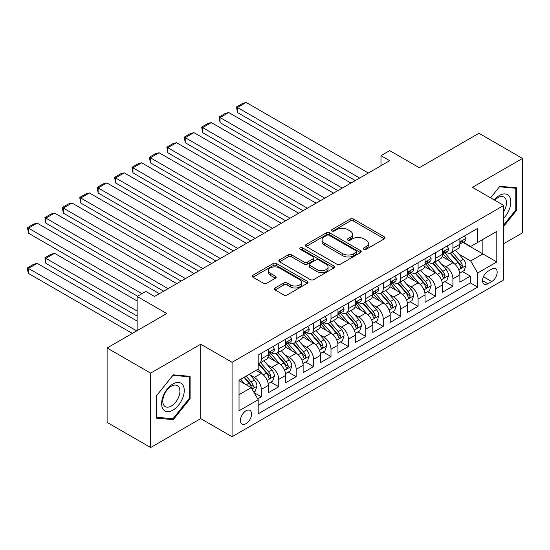 <?xml version="1.0" encoding="UTF-8"?>
<svg xmlns="http://www.w3.org/2000/svg" width="550" height="550" viewBox="0 0 550 550"><rect width="100%" height="100%" fill="white"/><g stroke="black" fill="none" stroke-linecap="round" stroke-linejoin="round"><path stroke-width="0.82" d="M363.791 249.308A1.691 0.976 0 0 0 366.183 249.308L384.347 238.824A2.42 1.396 0 0 0 385.055 237.834A2.42 1.396 0 0 0 384.347 236.851L353.574 219.086A2.42 1.396 0 0 0 350.157 219.086L331.994 229.57A1.691 0.976 0 0 0 331.499 230.258A1.691 0.976 0 0 0 331.994 230.952A1.691 0.976 0 0 0 334.386 230.952L336.738 229.597A7.734 4.469 0 0 1 347.676 229.597L350.24 231.076A7.734 4.469 0 0 1 352.509 234.231A7.734 4.469 0 0 1 350.24 237.394L347.889 238.748A1.691 0.976 0 0 0 347.394 239.442A1.691 0.976 0 0 0 347.889 240.13A1.691 0.976 0 0 0 350.281 240.13L352.632 238.776A7.734 4.469 0 0 1 363.578 238.776L366.142 240.254A7.734 4.469 0 0 1 368.404 243.416A7.734 4.469 0 0 1 366.142 246.572L363.791 247.926A1.691 0.976 0 0 0 363.296 248.621A1.691 0.976 0 0 0 363.791 249.308L363.791 247.926M246.001 423.651A7.879 4.551 120 0 0 251.151 416.707A7.879 4.551 120 0 0 249.941 410.389A7.879 4.551 120 0 0 246.001 410.781A7.879 4.551 120 0 0 240.852 417.725A7.879 4.551 120 0 0 242.062 424.043A7.879 4.551 120 0 0 246.001 423.651M275.103 287.98A2.42 1.396 0 0 0 274.395 288.963A2.42 1.396 0 0 0 275.103 289.953L283.738 294.938A2.42 1.396 0 0 0 287.155 294.938L307.333 283.291A2.42 1.396 0 0 0 308.041 282.301A2.42 1.396 0 0 0 307.333 281.318L276.554 263.546A2.42 1.396 0 0 0 273.137 263.546L252.966 275.199A2.42 1.396 0 0 0 252.258 276.183A2.42 1.396 0 0 0 252.966 277.173L263.395 283.188A2.42 1.396 0 0 0 266.812 283.188L275.447 278.204A2.42 1.396 0 0 0 276.155 277.221A2.42 1.396 0 0 0 275.447 276.231L270.277 273.247A6.469 3.733 0 0 1 268.379 270.607A6.469 3.733 0 0 1 272.374 267.156A6.469 3.733 0 0 1 279.421 267.967L299.681 279.661A6.469 3.733 0 0 1 301.572 282.301A6.469 3.733 0 0 1 297.584 285.752A6.469 3.733 0 0 1 290.531 284.941L287.155 282.996A2.42 1.396 0 0 0 283.738 282.996L275.103 287.98L275.103 289.953M503.779 243.65L522.5 232.843L522.5 158.428L478.954 133.286L419.299 167.729L389.696 150.631L380.985 155.664L389.696 160.689L154.557 296.443L145.853 291.418L137.142 296.443L137.142 330.632M150.638 373.12L150.638 447.535L200.716 418.626L200.716 344.211L150.638 373.12L107.099 347.978L166.753 313.541L137.142 296.443M200.716 344.211L232.066 362.306L503.779 205.439L503.779 279.854L232.066 436.721L232.066 362.306M522.5 158.428L472.422 187.337L503.779 205.439M336.909 264.241A2.42 1.396 0 0 0 340.326 264.241L360.498 252.594A2.42 1.396 0 0 0 361.206 251.604A2.42 1.396 0 0 0 360.498 250.621L329.725 232.849A2.42 1.396 0 0 0 326.308 232.849L306.13 244.496A2.42 1.396 0 0 0 305.422 245.486A2.42 1.396 0 0 0 306.13 246.476L336.909 264.241M300.912 249.679A1.691 0.976 0 0 1 302.631 249.913L302.631 247.906L333.912 265.966A2.42 1.396 0 0 1 334.62 266.956A2.42 1.396 0 0 1 333.912 267.939L313.741 279.586A2.42 1.396 0 0 1 310.324 279.586L279.551 261.821L279.551 259.847A2.42 1.396 0 0 0 278.843 260.837A2.42 1.396 0 0 0 279.551 261.821M279.551 259.847L288.179 254.863A2.42 1.396 0 0 1 291.603 254.863L304.081 262.068A2.42 1.396 0 0 0 307.498 262.068L313.225 258.761A2.42 1.396 0 0 0 313.933 257.778A2.42 1.396 0 0 0 313.225 256.788L300.238 249.288A1.691 0.976 0 0 1 299.736 248.593A1.691 0.976 0 0 1 300.781 247.692A1.691 0.976 0 0 1 302.631 247.906M150.638 447.535L107.099 422.393L107.099 347.978M257.716 398.888L261.326 396.804L254.1 392.631M249.989 374.866L254.361 377.396A9.852 5.686 60 0 1 261.326 389.462L268.297 385.44L268.297 392.776L278.747 386.746L270.82 382.168M267.403 364.815L271.776 367.338A9.852 5.686 60 0 1 278.747 379.404L285.711 375.382L285.711 382.724L296.161 376.688L288.234 372.116M284.824 354.757L289.197 357.28A9.852 5.686 60 0 1 296.161 369.346L303.126 365.324L303.126 372.666L313.582 366.637L305.656 362.058M302.239 344.699L306.611 347.229A9.852 5.686 60 0 1 313.582 359.294L320.547 355.272L320.547 362.608L330.997 356.579L323.07 352M319.66 334.647L324.032 337.171A9.852 5.686 60 0 1 330.997 349.236L337.961 345.214L337.961 352.557L348.411 346.521L340.491 341.949M337.074 324.589L341.447 327.113A9.852 5.686 60 0 1 348.411 339.178L355.382 335.156L355.382 342.499L365.832 336.469L357.906 331.891M354.489 314.531L358.861 317.061A9.852 5.686 60 0 1 365.832 329.127L372.797 325.105L372.797 332.441L383.247 326.411L375.327 321.832M371.91 304.48L376.283 307.003A9.852 5.686 60 0 1 383.247 319.069L390.218 315.047L390.218 322.389L400.668 316.353L392.741 311.781M389.324 294.422L393.697 296.945A9.852 5.686 60 0 1 400.668 309.011L407.632 304.989L407.632 312.331L418.082 306.302L410.156 301.723M406.746 284.364L411.118 286.894A9.852 5.686 60 0 1 418.082 298.959L425.047 294.938L425.047 302.273L435.504 296.244L427.577 291.665M424.16 274.312L428.533 276.836A9.852 5.686 60 0 1 435.504 288.901L442.468 284.879L442.468 292.222L452.918 286.186L452.918 278.843A9.852 5.686 -120 0 0 445.954 266.778L441.581 264.254M444.991 281.614L452.918 286.186M268.297 385.44A9.852 5.686 -120 0 0 261.326 373.368L256.101 370.356M285.711 375.382A9.852 5.686 -120 0 0 278.747 363.316L267.974 357.094M303.126 365.324A9.852 5.686 -120 0 0 296.161 353.258L285.388 347.043M320.547 355.272A9.852 5.686 -120 0 0 313.582 343.2L302.809 336.985M337.961 345.214A9.852 5.686 -120 0 0 330.997 333.149L320.224 326.927M355.382 335.156A9.852 5.686 -120 0 0 348.411 323.091L337.645 316.876M372.797 325.105A9.852 5.686 -120 0 0 365.832 313.039L355.059 306.817M390.218 315.047A9.852 5.686 -120 0 0 383.247 302.981L372.481 296.759M407.632 304.989A9.852 5.686 -120 0 0 400.668 292.923L389.895 286.708M425.047 294.938A9.852 5.686 -120 0 0 418.082 282.872L407.309 276.65M442.468 284.879A9.852 5.686 -120 0 0 435.504 272.814L424.731 266.592M491.762 269.094L487.926 271.301A7.638 4.407 120 0 0 482.941 278.032A7.638 4.407 120 0 0 484.11 284.151A7.638 4.407 120 0 0 487.926 283.772L491.762 281.559A7.638 4.407 120 0 0 496.746 274.835A7.638 4.407 120 0 0 495.578 268.716A7.638 4.407 120 0 0 491.762 269.094M239.03 394.687L251.226 387.647L258.191 399.719L258.191 413.793L477.647 287.093L477.647 273.013L470.683 260.947L458.996 254.196M258.191 399.719L239.03 410.781L239.03 380.208L258.191 369.146L258.191 355.066L477.647 228.367L477.647 242.447L496.808 231.385L496.808 261.951L477.647 273.013M271.686 352.804L271.776 352.859A9.852 5.686 60 0 0 276.705 353.348L283.669 349.326A9.852 5.686 -120 0 0 285.711 344.809L285.711 339.178M289.101 342.746L289.197 342.801A9.852 5.686 60 0 0 294.119 343.289L301.091 339.268A9.852 5.686 -120 0 0 303.126 334.757L303.126 329.127M306.522 332.695L306.611 332.743A9.852 5.686 60 0 0 311.541 333.231L318.505 329.209A9.852 5.686 -120 0 0 320.547 324.699L320.547 319.069M323.936 322.637L324.032 322.692A9.852 5.686 60 0 0 328.955 323.18L335.926 319.158A9.852 5.686 -120 0 0 337.961 314.641L337.961 309.011M341.357 312.579L341.447 312.634A9.852 5.686 60 0 0 346.376 313.122L353.341 309.1A9.852 5.686 -120 0 0 355.382 304.59L355.382 298.959M358.772 302.528L358.861 302.576A9.852 5.686 60 0 0 363.791 303.064L370.755 299.042A9.852 5.686 -120 0 0 372.797 294.532L372.797 288.901M376.193 292.469L376.283 292.524A9.852 5.686 60 0 0 381.205 293.012L388.176 288.991A9.852 5.686 -120 0 0 390.218 284.481L390.218 278.843M393.607 282.411L393.697 282.466A9.852 5.686 60 0 0 398.626 282.954L405.591 278.933A9.852 5.686 -120 0 0 407.632 274.423L407.632 268.792M411.022 272.36L411.118 272.408A9.852 5.686 60 0 0 416.041 272.896L423.012 268.874A9.852 5.686 -120 0 0 425.047 264.364L425.047 258.734M428.443 262.302L428.533 262.357A9.852 5.686 60 0 0 433.462 262.845L440.426 258.823A9.852 5.686 -120 0 0 442.468 254.313L442.468 248.676M258.191 405.35L470.332 282.872L470.332 276.134L459.882 282.164L459.882 274.821A9.852 5.686 -120 0 0 452.918 262.756L442.145 256.541M445.857 252.244L445.954 252.299A9.852 5.686 -120 0 0 450.876 252.787A9.852 5.686 -120 0 0 452.918 248.277L452.918 242.646M450.876 252.787L457.848 248.765A9.852 5.686 -120 0 0 459.882 244.255L459.882 238.624M261.326 353.258L261.326 358.889A9.852 5.686 60 0 1 259.284 363.399A9.852 5.686 60 0 1 258.191 363.797M259.284 363.399L266.255 359.377A9.852 5.686 -120 0 0 268.297 354.867L268.297 349.236M278.747 343.2L278.747 348.837A9.852 5.686 60 0 1 276.705 353.348M296.161 333.149L296.161 338.779A9.852 5.686 60 0 1 294.119 343.289M313.582 323.091L313.582 328.721A9.852 5.686 60 0 1 311.541 333.231M330.997 313.032L330.997 318.67A9.852 5.686 60 0 1 328.955 323.18M348.411 302.981L348.411 308.612A9.852 5.686 60 0 1 346.376 313.122M365.832 292.923L365.832 298.554A9.852 5.686 60 0 1 363.791 303.064M383.247 282.865L383.247 288.502A9.852 5.686 60 0 1 381.205 293.012M400.668 272.814L400.668 278.444A9.852 5.686 60 0 1 398.626 282.954M418.082 262.756L418.082 268.386A9.852 5.686 60 0 1 416.041 272.896M435.504 252.697L435.504 258.335A9.852 5.686 60 0 1 433.462 262.845M435.504 288.901L435.504 296.244M418.082 298.959L418.082 306.302M400.668 309.011L400.668 316.353M383.247 319.069L383.247 326.411M365.832 329.127L365.832 336.469M348.411 339.178L348.411 346.521M330.997 349.236L330.997 356.579M313.582 359.294L313.582 366.637M296.161 369.346L296.161 376.688M278.747 379.404L278.747 386.746M261.326 389.462L261.326 396.804M251.226 387.647L239.03 380.614M470.683 260.947L482.873 253.907L482.873 239.429L496.808 231.385M462.928 242.392L496.808 261.951M463.279 242.192L470.683 246.469L477.647 242.447M200.716 418.626L232.066 436.721M380.985 155.664L380.985 165.715M462.413 271.556L470.332 276.134M470.332 282.872L477.647 287.093M503.779 226.242L516.663 210.21L516.663 187.798L499.861 186.299L490.593 197.828M156.475 418.165L173.284 419.664L190.094 398.757L190.094 376.344L173.284 374.846L156.475 395.752L156.475 418.165M515.797 209.708L516.663 210.21M189.221 398.255L190.094 398.757M171.504 418.639L173.284 419.664M364.464 249.549L366.142 248.586A7.734 4.469 0 0 0 368.404 245.424L368.404 243.416M352.509 234.231L352.509 236.246A7.734 4.469 0 0 1 350.24 239.401L348.569 240.371M384.319 238.844L353.574 221.093A2.42 1.396 0 0 0 350.157 221.093L332.668 231.192M360.47 252.608L329.725 234.864A2.42 1.396 0 0 0 326.308 234.864L306.164 246.489M356.228 252.299A1.691 0.976 0 0 0 356.723 251.604A1.691 0.976 0 0 0 356.228 250.917L329.216 235.317A1.691 0.976 0 0 0 326.817 235.317L324.342 236.748A7.734 4.469 0 0 0 322.073 239.91A7.734 4.469 0 0 0 324.342 243.066L342.801 253.729A7.734 4.469 0 0 0 353.746 253.729L356.228 252.299L356.228 254.306A1.691 0.976 0 0 0 356.723 253.619L356.723 251.604M322.073 239.91L322.073 241.917A7.734 4.469 0 0 0 324.342 245.08L324.342 243.066M356.228 254.306L353.746 255.736A7.734 4.469 0 0 1 342.801 255.736L324.342 245.08M279.579 261.841L288.179 256.877L288.179 254.863M313.933 257.778L313.933 259.786A2.42 1.396 0 0 1 313.225 260.776L307.498 264.082A2.42 1.396 0 0 1 304.081 264.082L291.603 256.877A2.42 1.396 0 0 0 288.179 256.877M302.631 249.913L333.884 267.96M317.034 269.548A6.469 3.733 0 0 0 324.081 270.353A6.469 3.733 0 0 0 328.075 266.908A6.469 3.733 0 0 0 326.178 264.261L319.041 260.143A2.42 1.396 0 0 0 315.624 260.143L309.897 263.45A2.42 1.396 0 0 0 309.189 264.44A2.42 1.396 0 0 0 309.897 265.423L317.034 269.548L317.034 271.556A6.469 3.733 0 0 0 324.081 272.367A6.469 3.733 0 0 0 328.075 268.916L328.075 266.908M309.189 264.44L309.189 266.447A2.42 1.396 0 0 0 309.897 267.438L309.897 265.423M317.034 271.556L309.897 267.438M301.572 282.301L301.572 284.316A6.469 3.733 0 0 1 297.584 287.767A6.469 3.733 0 0 1 290.531 286.956L287.155 285.003A2.42 1.396 0 0 0 283.738 285.003L275.137 289.974M268.379 270.607L268.379 272.614A6.469 3.733 0 0 0 270.277 275.261L270.277 273.247M275.413 278.224L270.277 275.261M307.299 283.305L276.554 265.561A2.42 1.396 0 0 0 273.137 265.561L252.993 277.186M459.738 273.096L464.241 270.497L465.981 265.471A6.524 3.768 -120 0 0 463.437 259.346L455.482 250.126M453.888 263.395L444.792 252.863M237.462 152.749L320.457 200.661L202.634 132.632L201.671 127.057L207.769 123.537L211.337 122.581L202.634 127.607L202.634 132.632M448.711 260.329L443.431 254.217A15.641 9.034 -120 0 0 442.949 253.674M449.989 253.137L458.04 262.46A6.524 3.768 60 0 1 460.364 266.956L460.838 267.733L461.725 267.609L462.454 265.753A6.524 3.768 -120 0 0 460.13 261.257L452.169 252.038M450.464 252.986L459.112 263.003A3.327 1.918 60 0 1 459.951 264.303L462.454 265.753M359.645 178.035L237.462 107.498L237.462 112.523L355.293 180.551M464.502 235.957L465.981 238.521A6.524 3.768 60 0 1 464.626 241.409L461.319 243.32A6.524 3.768 -120 0 0 462.454 241.814L462.316 241.237M368.356 173.009L246.173 102.465L237.462 107.498L236.507 106.941L242.605 103.421L246.173 102.465M460.103 243.629L460.13 243.629A6.524 3.768 -120 0 0 461.319 243.32M461.615 241.333L462.454 241.814C462.048 240.831 461.347 241.237 460.364 243.024A6.524 3.768 60 0 1 459.882 243.952M237.462 112.523L236.507 106.941M503.779 218.151A16.012 9.247 120 0 0 510.62 199.581A16.012 9.247 120 0 0 499.51 195.436A16.012 9.247 120 0 0 494.264 199.946M503.779 211.441A12.121 6.999 120 0 0 503.986 197.093A12.121 6.999 120 0 0 497.922 197.691A12.121 6.999 120 0 0 494.746 200.228M490.627 197.842L499.51 186.794L515.797 188.244L515.797 209.962L503.779 224.909M514.717 187.626L515.797 188.244M182.738 397.925A16.012 9.247 120 0 0 178.592 382.463A16.012 9.247 120 0 0 163.13 396.179A16.012 9.247 120 0 0 167.276 411.641A16.012 9.247 120 0 0 182.738 397.925M178.771 396.797A12.121 6.999 120 0 0 177.409 385.639A12.121 6.999 120 0 0 163.921 395.471A12.121 6.999 120 0 0 165.289 406.636A12.121 6.999 120 0 0 178.771 396.797M156.647 417.312L156.647 395.594L172.934 375.341L189.221 376.791L189.221 398.509L172.934 418.763L156.475 417.209M188.141 376.172L189.221 376.791M442.324 283.154L446.82 280.555L448.559 275.529A6.524 3.768 -120 0 0 446.022 269.397L438.061 260.184M436.466 273.453L427.371 262.921M220.048 162.8L303.043 210.719L185.212 142.691L184.257 137.108L190.355 133.588L193.923 132.632L185.212 137.665L185.212 142.691M431.289 270.387L426.016 264.275A15.641 9.034 -120 0 0 425.528 263.725M432.575 263.196L440.619 272.518A6.524 3.768 60 0 1 442.949 277.014L443.424 277.784L444.304 277.661L445.039 275.804A6.524 3.768 -120 0 0 442.709 271.308L434.754 262.096M433.043 263.044L441.691 273.061A3.327 1.918 60 0 1 442.53 274.361L445.039 275.804M424.902 293.212L429.406 290.613L431.145 285.581A6.524 3.768 -120 0 0 428.601 279.455L420.647 270.243M419.052 283.504L409.956 272.972M202.634 172.858L285.622 220.777L167.798 152.749L166.836 147.166L172.934 143.646L176.502 142.691L167.798 147.716L167.798 152.749M413.875 280.438L408.595 274.326A15.641 9.034 -120 0 0 408.114 273.783M415.154 273.254L423.204 282.569A6.524 3.768 60 0 1 425.528 287.066L426.009 287.843L426.889 287.719L427.625 285.863A6.524 3.768 -120 0 0 425.294 281.366L417.333 272.154M415.628 273.103L424.277 283.113A3.327 1.918 60 0 1 425.116 284.412L427.625 285.863M407.488 303.263L411.984 300.664L413.731 295.639A6.524 3.768 -120 0 0 411.187 289.513L403.226 280.294M401.631 293.562L392.542 283.03M185.212 182.916L268.207 230.828L150.377 162.8L149.421 157.224L155.519 153.704L159.088 152.749L150.377 157.774L150.377 162.8M396.461 290.496L391.181 284.384A15.641 9.034 -120 0 0 390.692 283.841M397.739 283.305L405.79 292.627A6.524 3.768 60 0 1 408.114 297.124L408.588 297.901L409.468 297.777L410.204 295.921A6.524 3.768 -120 0 0 407.88 291.424L399.919 282.205M398.214 283.154L406.862 293.171A3.327 1.918 60 0 1 407.701 294.47L410.204 295.921M390.067 313.321L394.57 310.722L396.309 305.697A6.524 3.768 -120 0 0 393.766 299.564L385.811 290.352M384.216 303.614L375.121 293.088M167.798 192.968L250.786 240.886L132.963 172.858L132.007 167.276L138.098 163.756L141.673 162.8L132.963 167.833L132.963 172.858M379.039 300.548L373.759 294.442A15.641 9.034 -120 0 0 373.278 293.893M380.318 293.363L388.369 302.686A6.524 3.768 60 0 1 390.699 307.182L391.174 307.952L392.054 307.828L392.789 305.972A6.524 3.768 -120 0 0 390.459 301.476L382.504 292.263M380.793 293.212L389.441 303.229A3.327 1.918 60 0 1 390.28 304.528L392.789 305.972M342.231 188.093L220.048 117.549L220.048 122.581L337.879 190.609M447.081 246.015L448.559 248.579A6.524 3.768 60 0 1 447.212 251.467L443.905 253.378A6.524 3.768 -120 0 0 445.039 251.873L444.902 251.295M350.941 183.067L228.759 112.523L220.048 117.549L219.093 116.999L225.184 113.479L228.759 112.523M442.688 253.681L442.709 253.681A6.524 3.768 -120 0 0 443.905 253.378M444.194 251.384L445.039 251.873C444.627 250.889 443.933 251.295 442.949 253.083A6.524 3.768 60 0 1 442.468 254.011M220.048 122.581L219.093 116.999M324.816 198.151L201.671 127.057M429.667 256.066L431.145 258.631A6.524 3.768 60 0 1 429.797 261.518L426.484 263.429A6.524 3.768 -120 0 0 427.625 261.931L427.487 261.346M333.52 193.119L211.337 122.581M425.267 263.739L425.294 263.739A6.524 3.768 -120 0 0 426.484 263.429M426.779 261.442L427.625 261.931C427.212 260.947 426.511 261.346 425.528 263.134A6.524 3.768 60 0 1 425.047 264.062M307.395 208.202L184.257 137.108M412.246 266.124L413.731 268.689A6.524 3.768 60 0 1 412.376 271.576L409.069 273.488A6.524 3.768 -120 0 0 410.204 271.982L410.066 271.404M316.106 203.177L193.923 132.632M407.853 273.797L407.88 273.797A6.524 3.768 -120 0 0 409.069 273.488M409.358 271.501L410.204 271.982C409.791 270.999 409.097 271.404 408.114 273.192A6.524 3.768 60 0 1 407.632 274.12M289.981 218.261L166.836 147.166M394.831 276.183L396.309 278.747A6.524 3.768 60 0 1 394.962 281.634L391.648 283.546A6.524 3.768 -120 0 0 392.789 282.04L392.652 281.462M298.684 213.235L176.502 142.691M390.431 283.848L390.459 283.848A6.524 3.768 -120 0 0 391.648 283.546M391.944 281.552L392.789 282.04C392.377 281.057 391.683 281.462 390.699 283.25A6.524 3.768 60 0 1 390.218 284.178M372.652 323.379L377.156 320.781L378.895 315.748A6.524 3.768 -120 0 0 376.351 309.623L368.397 300.41M366.802 313.672L357.706 303.139M150.377 203.026L233.372 250.944L115.541 182.916L114.586 177.334L120.684 173.814L124.252 172.858L115.541 177.884L115.541 182.916M361.625 310.606L356.345 304.494A15.641 9.034 -120 0 0 355.857 303.951M362.904 303.421L370.954 312.737A6.524 3.768 60 0 1 373.278 317.233L373.752 318.01L374.639 317.886L375.368 316.03A6.524 3.768 -120 0 0 373.044 311.534L365.083 302.321M363.378 303.27L372.027 313.28A3.327 1.918 60 0 1 372.866 314.579L375.368 316.03M272.559 228.319L149.421 157.224M377.417 286.234L378.895 288.798A6.524 3.768 60 0 1 377.541 291.686L374.234 293.597A6.524 3.768 -120 0 0 375.368 292.098L375.231 291.514M281.27 223.286L159.088 152.749M373.017 293.906L373.044 293.906A6.524 3.768 -120 0 0 374.234 293.597M374.529 291.61L375.368 292.098C374.962 291.115 374.261 291.514 373.278 293.301A6.524 3.768 60 0 1 372.797 294.229M355.231 333.431L359.734 330.832L361.474 325.806A6.524 3.768 -120 0 0 358.937 319.681L350.976 310.461M349.381 323.73L340.285 313.197M132.963 213.084L215.958 260.996L98.127 192.968L97.171 187.392L103.262 183.872L106.838 182.916L98.127 187.942L98.127 192.968M344.204 320.664L338.931 314.552A15.641 9.034 -120 0 0 338.442 314.009M345.482 313.472L353.533 322.795A6.524 3.768 60 0 1 355.864 327.291L356.338 328.068L357.218 327.944L357.954 326.088A6.524 3.768 -120 0 0 355.623 321.585L347.669 312.373M345.957 313.321L354.606 323.338A3.327 1.918 60 0 1 355.444 324.637L357.954 326.088M255.145 238.37L132.007 167.276M359.996 296.292L361.474 298.856A6.524 3.768 60 0 1 360.126 301.744L356.812 303.655A6.524 3.768 -120 0 0 357.954 302.149L357.816 301.572M263.856 233.344L141.673 162.8M355.596 303.964L355.623 303.964A6.524 3.768 -120 0 0 356.812 303.655M357.108 301.668L357.954 302.149C357.541 301.166 356.847 301.572 355.864 303.359A6.524 3.768 60 0 1 355.382 304.288M337.817 343.489L342.32 340.89L344.059 335.864A6.524 3.768 -120 0 0 341.516 329.732L333.561 320.519M331.966 333.781L322.871 323.256M115.541 223.135L198.536 271.054L80.713 203.026L79.75 197.443L85.848 193.923L89.416 192.968L80.713 198L80.713 203.026M326.789 330.715L321.509 324.603A15.641 9.034 -120 0 0 321.028 324.06M328.068 323.531L336.119 332.853A6.524 3.768 60 0 1 338.442 337.349L338.917 338.119L339.804 337.996L340.532 336.139A6.524 3.768 -120 0 0 338.209 331.643L330.248 322.431M328.543 323.379L337.191 333.396A3.327 1.918 60 0 1 338.03 334.696L340.532 336.139M237.724 248.428L114.586 177.334M342.581 306.35L344.059 308.914A6.524 3.768 60 0 1 342.705 311.802L339.398 313.713A6.524 3.768 -120 0 0 340.532 312.207L340.395 311.63M246.434 243.403L124.252 172.858M338.181 314.016L338.209 314.016A6.524 3.768 -120 0 0 339.398 313.713M339.694 311.719L340.532 312.207C340.127 311.224 339.426 311.623 338.442 313.418A6.524 3.768 60 0 1 337.961 314.346M320.403 353.547L324.899 350.948L326.638 345.916A6.524 3.768 -120 0 0 324.101 339.79L316.14 330.577M314.545 343.839L305.449 333.307M98.127 233.193L181.122 281.112L63.291 213.084L62.336 207.501L68.434 203.981L72.002 203.026L63.291 208.051L63.291 213.084M309.368 340.773L304.095 334.661A15.641 9.034 -120 0 0 303.607 334.118M310.654 333.589L318.697 342.904A6.524 3.768 60 0 1 321.028 347.401L321.502 348.178L322.382 348.054L323.118 346.197A6.524 3.768 -120 0 0 320.788 341.701L312.833 332.489M311.121 333.438L319.777 343.447A3.327 1.918 60 0 1 320.609 344.747L323.118 346.197M220.309 258.486L97.171 187.392M325.16 316.401L326.638 318.966A6.524 3.768 60 0 1 325.291 321.853L321.984 323.764A6.524 3.768 -120 0 0 323.118 322.266L322.981 321.681M229.02 253.454L106.838 182.916M320.767 324.074L320.788 324.074A6.524 3.768 -120 0 0 321.984 323.764M322.272 321.778L323.118 322.266C322.706 321.282 322.011 321.681 321.028 323.469A6.524 3.768 60 0 1 320.547 324.397M302.981 363.598L307.484 360.999L309.224 355.974A6.524 3.768 -120 0 0 306.68 349.848L298.726 340.629M297.131 353.897L288.035 343.365M80.713 243.251L163.701 291.163L45.877 223.135L44.914 217.553L51.013 214.039L54.581 213.084L45.877 218.109L45.877 223.135M291.954 350.831L286.674 344.719A15.641 9.034 -120 0 0 286.192 344.176M293.232 343.64L301.283 352.962A6.524 3.768 60 0 1 303.607 357.459L304.088 358.236L304.968 358.112L305.704 356.256A6.524 3.768 -120 0 0 303.373 351.752L295.412 342.54M293.707 343.489L302.356 353.506A3.327 1.918 60 0 1 303.194 354.805L305.704 356.256M202.895 268.538L79.75 197.443M307.746 326.459L309.224 329.024A6.524 3.768 60 0 1 307.876 331.911L304.562 333.822A6.524 3.768 -120 0 0 305.704 332.317L305.566 331.739M211.599 263.512L89.416 192.968M303.346 334.132L303.373 334.125A6.524 3.768 -120 0 0 304.562 333.822M304.858 331.836L305.704 332.317C305.291 331.334 304.59 331.739 303.607 333.527A6.524 3.768 60 0 1 303.126 334.455M285.567 373.656L290.063 371.058L291.809 366.032A6.524 3.768 -120 0 0 289.266 359.899L281.304 350.687M279.709 363.949L270.621 353.423M63.291 253.303L137.576 296.196M274.539 360.882L269.259 354.771A15.641 9.034 -120 0 0 268.771 354.228M275.818 353.698L283.869 363.021A6.524 3.768 60 0 1 286.192 367.517L286.667 368.287L287.547 368.163L288.282 366.307A6.524 3.768 -120 0 0 285.959 361.811L277.998 352.598M276.293 353.547L284.941 363.564A3.327 1.918 60 0 1 285.78 364.863L288.282 366.307M185.474 278.596L62.336 207.501M290.324 336.518L291.809 339.082A6.524 3.768 60 0 1 290.455 341.969L287.148 343.881A6.524 3.768 -120 0 0 288.282 342.375L288.145 341.798M194.184 273.563L72.002 203.026M285.931 344.183L285.959 344.183A6.524 3.768 -120 0 0 287.148 343.881M287.437 341.887L288.282 342.375C287.87 341.392 287.176 341.791 286.192 343.585A6.524 3.768 60 0 1 285.711 344.513M268.146 383.714L272.649 381.116L274.388 376.083A6.524 3.768 -120 0 0 271.844 369.957L263.89 360.745M137.142 311.025L45.877 258.335L54.581 253.303L137.142 300.967M262.295 374.007L258.129 369.181M45.877 263.361L44.914 257.778L45.877 258.335L45.877 263.361L137.142 316.051M257.118 370.941L256.444 370.157M258.397 363.756L266.447 373.072A6.524 3.768 60 0 1 268.778 377.568L269.252 378.345L270.132 378.221L270.868 376.365A6.524 3.768 -120 0 0 268.538 371.869L260.583 362.656M258.871 363.605L267.52 373.615A3.327 1.918 60 0 1 268.359 374.914L270.868 376.365M44.914 257.778L51.013 254.258L54.581 253.303M168.059 288.647L44.914 217.553M272.91 346.569L274.388 349.133A6.524 3.768 60 0 1 273.041 352.021L269.727 353.932A6.524 3.768 -120 0 0 270.868 352.433L270.731 351.849M176.763 283.621L54.581 213.084M268.51 354.241L268.538 354.241A6.524 3.768 -120 0 0 269.727 353.932M270.022 351.945L270.868 352.433C270.456 351.45 269.761 351.849 268.778 353.636A6.524 3.768 60 0 1 268.297 354.564M253.749 392.026L255.234 391.167L256.974 386.141A6.524 3.768 -120 0 0 254.43 380.016L249.418 374.213M136.703 330.887L28.456 268.386L37.166 263.361L137.142 321.083M244.743 383.907L240.714 379.239M28.456 273.419L27.5 269.844L27.5 267.836L28.456 268.386L28.456 273.419L132.351 333.396M239.704 380.999L239.03 380.222M244.021 377.328L249.033 383.13A6.524 3.768 60 0 1 251.357 387.626L251.831 388.403L252.718 388.272L253.447 386.416A6.524 3.768 -120 0 0 251.123 381.92L246.111 376.124M244.427 377.094L250.106 383.673A3.327 1.918 60 0 1 250.944 384.973L253.447 386.416M27.5 267.836L33.598 264.316L37.166 263.361M141.934 293.679L28.456 228.167L28.456 233.193L137.576 296.189M159.349 293.679L37.166 223.135L28.456 228.167L27.5 227.611L33.598 224.091L37.166 223.135M28.456 233.193L27.5 227.611M254.361 377.396L261.326 373.368M271.776 367.338L278.747 363.316M289.197 357.28L296.161 353.258M306.611 347.229L313.582 343.2M324.032 337.171L330.997 333.149M341.447 327.113L348.411 323.091M358.861 317.061L365.832 313.039M376.283 307.003L383.247 302.981M393.697 296.945L400.668 292.923M411.118 286.894L418.082 282.872M428.533 276.836L435.504 272.814M445.954 266.778L452.918 262.756M452.918 248.277L459.882 244.255M261.326 358.889L268.297 354.867M278.747 348.837L285.711 344.809M296.161 338.779L303.126 334.757M313.582 328.721L320.547 324.699M330.997 318.67L337.961 314.641M348.411 308.612L355.382 304.59M365.832 298.554L372.797 294.532M383.247 288.502L390.218 284.481M400.668 278.444L407.632 274.423M418.082 268.386L425.047 264.364M435.504 258.335L442.468 254.313M452.918 278.843L459.882 274.821M483.409 276.739L491.762 281.559M482.529 280.658L487.926 283.772M366.142 248.586L366.142 246.572M347.889 240.13L347.889 238.748M350.24 239.401L350.24 237.394M331.994 230.952L331.994 229.57M350.157 221.093L350.157 219.086M353.574 221.093L353.574 219.086M384.347 238.824L384.347 236.851M306.13 246.476L306.13 244.496M326.308 234.864L326.308 232.849M329.725 234.864L329.725 232.849M360.498 252.594L360.498 250.621M342.801 255.736L342.801 253.729M353.746 255.736L353.746 253.729M291.603 256.877L291.603 254.863M304.081 264.082L304.081 262.068M307.498 264.082L307.498 262.068M313.225 260.776L313.225 258.761M333.912 267.939L333.912 265.966M283.738 285.003L283.738 282.996M287.155 285.003L287.155 282.996M290.531 286.956L290.531 284.941M275.447 278.204L275.447 276.231M252.966 277.173L252.966 275.199M273.137 265.561L273.137 263.546M276.554 265.561L276.554 263.546M307.333 283.291L307.333 281.318M458.741 269.754L465.939 265.595M460.13 261.257L463.437 259.346M454.926 264.254L458.04 262.46M465.939 238.446L459.882 241.938M441.327 279.806L448.518 275.653M442.709 271.308L446.022 269.397M437.511 274.312L440.619 272.518M423.906 289.864L431.104 285.711M425.294 281.366L428.601 279.455M420.09 284.371L423.204 282.569M406.491 299.922L413.683 295.762M407.88 291.424L411.187 289.513M402.676 294.422L405.79 292.627M389.077 309.973L396.268 305.821M390.459 301.476L393.766 299.564M385.254 304.48L388.369 302.686M448.518 248.504L442.468 251.996M431.104 258.562L425.047 262.054M413.683 268.613L407.632 272.106M396.268 278.671L390.218 282.164M371.656 320.031L378.854 315.879M373.044 311.534L376.351 309.623M367.84 314.538L370.954 312.737M378.854 288.722L372.797 292.222M354.241 330.089L361.433 325.93M355.623 321.585L358.937 319.681M350.419 324.589L353.533 322.795M361.433 298.781L355.382 302.273M336.82 340.141L344.018 335.988M338.209 331.643L341.516 329.732M333.004 334.647L336.119 332.853M344.018 308.839L337.961 312.331M319.406 350.199L326.597 346.046M320.788 341.701L324.101 339.79M315.59 344.706L318.697 342.904M326.597 318.89L320.547 322.389M301.984 360.257L309.183 356.098M303.373 351.752L306.68 349.848M298.169 354.757L301.283 352.962M309.183 328.948L303.126 332.441M284.57 370.308L291.761 366.156M285.959 361.811L289.266 359.899M280.754 364.815L283.869 363.021M291.761 339.006L285.711 342.499M267.156 380.366L274.347 376.214M268.538 371.869L271.844 369.957M263.333 374.873L266.447 373.072M274.347 349.058L268.297 352.557M252.051 389.084L256.933 386.265M251.123 381.92L254.43 380.016M246.214 384.759L249.033 383.13"/></g></svg>
